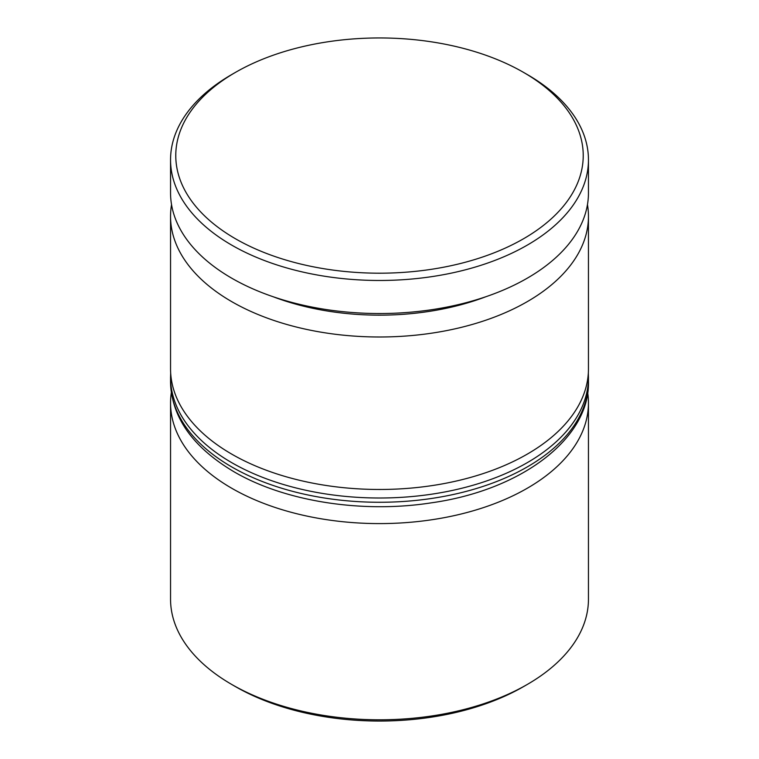 <?xml version="1.0" encoding="UTF-8"?>
<svg xmlns="http://www.w3.org/2000/svg" width="759" height="759" viewBox="0 0 759 759"><rect width="100%" height="100%" fill="white"/><g stroke="black" fill="none" stroke-linecap="round" stroke-linejoin="round"><path stroke-width="1.14" d="M273.183 296.75A193.279 111.592 0 0 0 485.817 296.75M587.466 204.626A208.953 120.643 180 0 1 588.453 216.353A208.953 120.643 180 0 1 459.461 327.812A208.953 120.643 180 0 1 231.751 301.655A208.953 120.643 180 0 1 170.547 216.353A208.953 120.643 180 0 1 171.534 204.626M587.675 392.545A208.953 120.643 180 0 1 588.453 402.963A208.953 120.643 180 0 1 459.461 514.412A208.953 120.643 180 0 1 231.751 488.265A208.953 120.643 180 0 1 170.547 402.963A208.953 120.643 180 0 1 171.325 392.545M527.258 684.466L523.558 686.601A203.735 117.626 180 0 1 235.442 686.601L231.751 684.466A208.953 120.643 0 0 0 527.258 684.466A208.953 120.643 0 0 0 588.453 599.164L588.453 402.963M235.442 238.743A203.735 117.626 0 0 0 523.558 238.743A203.735 117.626 0 0 0 523.558 72.399L527.249 74.534A208.953 120.643 180 0 1 527.258 74.534A208.953 120.643 180 0 1 588.453 159.836A208.953 120.643 180 0 1 459.461 271.295A208.953 120.643 180 0 1 231.751 245.138A208.953 120.643 180 0 1 170.547 159.836A208.953 120.643 180 0 1 231.742 74.534L235.442 72.399A203.735 117.626 0 0 0 235.442 238.743M170.547 216.353L170.547 368.836A208.953 120.643 0 0 0 231.751 454.138A208.953 120.643 0 0 0 459.461 480.295A208.953 120.643 0 0 0 588.453 368.836L588.453 216.353M170.547 159.836L170.547 192.89A208.953 120.643 0 0 0 231.751 278.202A208.953 120.643 0 0 0 459.461 304.35A208.953 120.643 0 0 0 588.453 192.89L588.453 159.836M235.442 686.601L235.442 686.601A203.735 117.626 180 0 1 235.432 686.601L231.742 684.466A208.953 120.643 0 0 0 231.751 684.466A208.953 120.643 0 0 1 170.547 599.164L170.547 402.963M527.258 74.534L523.558 72.399A203.735 117.626 0 0 0 235.442 72.399M231.751 466.937A208.953 120.643 0 0 0 459.461 493.084A208.953 120.643 0 0 0 588.453 381.635C590.047 437.848 522.135 490.134 431.188 502.856C362.109 513.625 284.511 501.433 233.914 471.719C192.52 447.051 171.392 417.023 170.547 381.635A208.953 120.643 0 0 0 231.751 466.937M588.453 381.635L588.453 377.365A208.953 120.643 180 0 1 459.461 488.824A208.953 120.643 180 0 1 231.751 462.667A208.953 120.643 180 0 1 170.547 377.365L170.547 381.635M588.453 377.365L588.329 373.001M170.671 373.001L170.547 377.365"/></g></svg>
